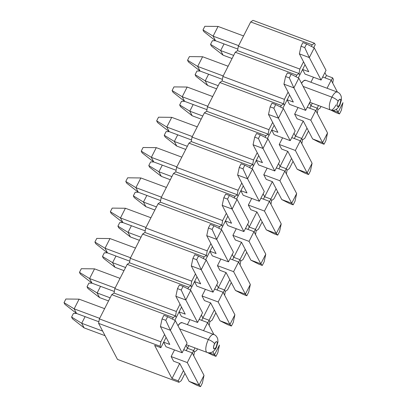 <?xml version="1.0" encoding="UTF-8"?>
<svg xmlns="http://www.w3.org/2000/svg" width="407" height="407" viewBox="0 0 407 407"><rect width="100%" height="100%" fill="white"/><g stroke="black" fill="none" stroke-linecap="round" stroke-linejoin="round"><path stroke-width="0.61" d="M193.661 350.554L192.353 353.118L193.661 350.554L194.414 351.999L193.661 350.554L194.414 351.999L196.713 350.412L197.502 348.86L196.713 350.412L194.414 351.999L193.661 350.554L187.449 348.244L193.661 350.554L187.449 348.244L186.228 350.646L187.449 348.244L193.661 350.554L194.999 347.929L193.661 350.554M183.471 370.553L178.22 380.855L178.973 382.3L181.273 380.713L184.982 373.438L181.273 380.713L178.973 382.3L178.22 380.855L172.008 378.546L154.635 345.38L160.846 347.69L160.088 346.25L98.606 323.367L117.491 359.417L178.973 382.3L117.491 359.417L98.606 323.367L99.394 318.895L160.877 341.778L164.586 334.508L160.877 341.778L160.088 346.25L160.846 347.69L166.097 337.388L160.846 347.69L154.635 345.38L172.008 378.546L179.696 363.461L172.008 378.546L178.22 380.855L183.471 370.553M193.747 355.779L194.414 351.999L193.747 355.779M114.046 293.065L175.529 315.949L176.287 317.389L175.529 315.949L173.229 317.536L111.747 294.653L99.394 318.895L98.606 323.367L160.088 346.25L160.877 341.778L99.394 318.895L111.747 294.653L114.046 293.065L111.747 294.653L173.229 317.536L172.426 319.113L173.229 317.536L175.529 315.949L114.046 293.065L175.529 315.949L176.287 317.389L175.529 315.949L114.046 293.065L114.835 288.594L176.317 311.477L180.021 304.202L176.317 311.477L175.529 315.949L176.317 311.477L114.835 288.594L114.046 293.065M185.933 345.35L187.449 348.244L185.933 345.35M174.796 320.319L181.532 307.087L174.796 320.319M173.555 361.177L171.138 356.563L174.522 349.928L171.138 356.563L173.555 361.177L179.767 363.492L173.555 361.177M166.005 346.759L163.629 342.226L166.005 346.759L182.153 352.767L166.005 346.759M202.386 383.012L200.534 386.65L196.805 385.261L200.534 386.65L199.074 385.068L204.014 375.371L192.226 352.879L183.71 349.705L192.226 352.879L187.286 362.576L192.226 352.879L204.014 375.371L202.386 383.012L200.534 386.65L199.074 385.068L189.133 381.369L179.767 363.492L189.133 381.369L196.805 385.261L189.133 381.369L199.074 385.068L204.014 375.371L202.386 383.012M105.057 335.683L84.127 327.889L81.71 323.275L102.64 331.069L81.71 323.275L71.586 317.063L73.438 313.431L76.562 313.466L73.438 313.431L71.586 317.063L72.492 318.793L71.586 317.063L81.71 323.275L85.088 316.641L81.71 323.275L84.127 327.889L105.057 335.683M171.138 356.563L187.286 362.576L199.074 385.068L187.286 362.576L171.138 356.563M72.492 318.793L84.127 327.889L72.492 318.793M163.909 315.298L162.057 318.935L165.781 320.319L167.638 316.682L163.909 315.298L167.638 316.682L175.305 320.579L170.365 330.275L182.153 352.767L187.093 343.07L182.153 352.767L170.365 330.275L160.429 326.577L169.795 344.454L160.429 326.577L162.057 318.935L160.429 326.577L170.365 330.275L165.781 320.319L167.638 316.682L175.305 320.579L170.365 330.275L165.781 320.319L162.057 318.935L163.909 315.298M104.609 308.659L79.095 299.16L74.155 308.857L99.669 318.355L74.155 308.857L76.572 313.471L98.886 321.774L76.572 313.471L64.942 304.375L64.031 302.645L65.888 299.008L79.095 299.16L74.155 308.857L64.031 302.645L65.888 299.008L79.095 299.16L104.609 308.659M163.66 342.17L169.795 344.454L163.66 342.17M187.093 343.07L175.305 320.579L187.093 343.07M64.942 304.375L76.572 313.471L74.155 308.857L64.031 302.645L64.942 304.375M179.35 284.997L177.498 288.629L181.222 290.018L183.074 286.38L179.35 284.997L183.074 286.38L190.746 290.277L185.806 299.974L197.588 322.466L181.441 316.458L197.588 322.466L202.528 312.769L197.588 322.466L185.806 299.974L175.87 296.276L185.236 314.153L175.87 296.276L177.498 288.629L175.87 296.276L185.806 299.974L181.222 290.018L183.074 286.38L190.746 290.277L185.806 299.974L181.222 290.018L177.498 288.629L179.35 284.997M120.05 278.357L94.536 268.859L89.596 278.556L115.11 288.054L89.596 278.556L92.013 283.17L114.326 291.473L92.013 283.17L80.377 274.074L79.472 272.344L81.324 268.706L94.536 268.859L89.596 278.556L79.472 272.344L81.324 268.706L94.536 268.859L120.05 278.357M179.1 311.869L185.236 314.153L179.1 311.869M202.528 312.769L190.746 290.277L202.528 312.769M80.377 274.074L92.013 283.17L88.879 283.124L92.002 283.16L89.596 278.556L79.472 272.344L80.377 274.074M194.79 254.696L192.933 258.328L196.662 259.717L198.514 256.079L194.79 254.696L198.514 256.079L206.186 259.976L201.246 269.673L213.029 292.165L196.881 286.157L213.029 292.165L217.969 282.468L213.029 292.165L201.246 269.673L191.31 265.974L200.676 283.852L191.31 265.974L192.933 258.328L191.31 265.974L201.246 269.673L196.662 259.717L198.514 256.079L206.186 259.976L201.246 269.673L196.662 259.717L192.933 258.328L194.79 254.696M135.49 248.051L109.976 238.558L105.031 248.255L130.55 257.748L105.031 248.255L107.453 252.869L129.767 261.172L107.453 252.869L95.818 243.773L94.912 242.043L96.764 238.405L109.976 238.558L105.031 248.255L94.912 242.043L96.764 238.405L109.976 238.558L135.49 248.051M194.536 281.568L200.676 283.852L194.536 281.568M217.969 282.468L206.186 259.976L217.969 282.468M95.818 243.773L107.453 252.869L105.031 248.255L94.912 242.043L95.818 243.773M210.226 224.394L208.374 228.027L212.103 229.416L213.955 225.778L210.226 224.394L213.955 225.778L221.627 229.675L216.687 239.367L228.469 261.864L212.322 255.855L228.469 261.864L233.409 252.167L228.469 261.864L216.687 239.367L206.746 235.668L216.117 253.551L206.746 235.668L208.374 228.027L206.746 235.668L216.687 239.367L212.103 229.416L213.955 225.778L221.627 229.675L216.687 239.367L212.103 229.416L208.374 228.027L210.226 224.394M150.931 217.75L125.412 208.257L120.472 217.954L145.986 227.447L120.472 217.954L122.889 222.568L145.202 230.871L122.889 222.568L111.259 213.472L110.353 211.742L112.205 208.104L125.412 208.257L120.472 217.954L110.353 211.742L112.205 208.104L125.412 208.257L150.931 217.75M209.976 251.267L216.117 253.551L209.976 251.267M233.409 252.167L221.627 229.675L233.409 252.167M111.259 213.472L122.889 222.568L120.472 217.954L110.353 211.742L111.259 213.472M225.666 194.088L223.814 197.726L227.538 199.115L229.395 195.477L225.666 194.088L229.395 195.477L237.062 199.369L232.122 209.066L243.91 231.563L227.762 225.554L243.91 231.563L248.85 221.866L243.91 231.563L232.122 209.066L222.186 205.367L231.552 223.25L222.186 205.367L223.814 197.726L222.186 205.367L232.122 209.066L227.538 199.115L229.395 195.477L237.062 199.369L232.122 209.066L227.538 199.115L223.814 197.726L225.666 194.088M166.366 187.449L140.853 177.956L135.913 187.652L161.426 197.146L135.913 187.652L138.329 192.267L160.643 200.57L138.329 192.267L126.699 183.17L125.788 181.441L127.645 177.803L140.853 177.956L135.913 187.652L125.788 181.441L127.645 177.803L140.853 177.956L166.366 187.449M225.417 220.965L231.552 223.25L225.417 220.965M248.85 221.866L237.062 199.369L248.85 221.866M126.699 183.17L138.329 192.267L135.195 192.221L138.319 192.257L135.913 187.652L125.788 181.441L126.699 183.17M241.107 163.787L239.255 167.425L242.979 168.813L244.831 165.176L241.107 163.787L244.831 165.176L252.503 169.068L247.563 178.765L259.345 201.262L243.198 195.248L259.345 201.262L264.291 191.565L259.345 201.262L247.563 178.765L237.627 175.066L246.993 192.949L237.627 175.066L239.255 167.425L237.627 175.066L247.563 178.765L242.979 168.813L244.831 165.176L252.503 169.068L247.563 178.765L242.979 168.813L239.255 167.425L241.107 163.787M181.807 157.148L156.293 147.655L151.353 157.346L176.867 166.845L151.353 157.346L153.77 161.961L176.083 170.268L153.77 161.961L142.135 152.869L141.229 151.139L143.081 147.502L156.293 147.655L151.353 157.346L141.229 151.139L143.081 147.502L156.293 147.655L181.807 157.148M240.858 190.664L246.993 192.949L240.858 190.664M264.291 191.565L252.503 169.068L264.291 191.565M142.135 152.869L153.77 161.961L150.636 161.92L153.76 161.955L151.353 157.346L141.229 151.139L142.135 152.869M256.547 133.486L254.696 137.123L258.42 138.512L260.271 134.875L256.547 133.486L260.271 134.875L267.943 138.767L263.003 148.463L274.786 170.96L258.638 164.947L274.786 170.96L279.726 161.264L274.786 170.96L263.003 148.463L253.068 144.765L262.434 162.647L253.068 144.765L254.696 137.123L253.068 144.765L263.003 148.463L258.42 138.512L260.271 134.875L267.943 138.767L263.003 148.463L258.42 138.512L254.696 137.123L256.547 133.486M197.247 126.847L171.734 117.348L166.789 127.045L192.308 136.543L166.789 127.045L169.21 131.659L191.524 139.967L169.21 131.659L157.575 122.568L156.67 120.833L158.521 117.201L171.734 117.348L166.789 127.045L156.67 120.833L158.521 117.201L171.734 117.348L197.247 126.847M256.293 160.363L262.434 162.647L256.293 160.363M279.726 161.264L267.943 138.767L279.726 161.264M157.575 122.568L169.21 131.659L166.076 131.619L169.2 131.654L166.789 127.045L156.67 120.833L157.575 122.568M271.983 103.185L270.131 106.822L273.86 108.211L275.712 104.574L271.983 103.185L275.712 104.574L283.384 108.466L278.444 118.162L290.227 140.659L274.079 134.646L290.227 140.659L295.167 130.962L290.227 140.659L278.444 118.162L268.503 114.464L277.874 132.346L268.503 114.464L270.131 106.822L268.503 114.464L278.444 118.162L273.86 108.211L275.712 104.574L283.384 108.466L278.444 118.162L273.86 108.211L270.131 106.822L271.983 103.185M212.688 96.545L187.169 87.047L182.229 96.744L207.743 106.242L182.229 96.744L184.646 101.358L206.965 109.666L184.646 101.358L173.016 92.267L172.11 90.532L173.962 86.9L187.169 87.047L182.229 96.744L172.11 90.532L173.962 86.9L187.169 87.047L212.688 96.545M271.734 130.062L277.874 132.346L271.734 130.062M295.167 130.962L283.384 108.466L295.167 130.962M173.016 92.267L184.646 101.358L182.229 96.744L172.11 90.532L173.016 92.267M287.423 72.884L285.572 76.521L289.301 77.91L291.153 74.272L287.423 72.884L291.153 74.272L298.819 78.164L293.879 87.861L305.667 110.358L289.519 104.345L305.667 110.358L310.607 100.661L305.667 110.358L293.879 87.861L283.944 84.163L293.31 102.045L283.944 84.163L285.572 76.521L283.944 84.163L293.879 87.861L289.301 77.91L291.153 74.272L298.819 78.164L293.879 87.861L289.301 77.91L285.572 76.521L287.423 72.884M228.124 66.244L202.61 56.746L197.67 66.443L223.184 75.941L197.67 66.443L200.086 71.057L222.4 79.365L200.086 71.057L188.456 61.961L187.551 60.231L189.403 56.598L202.61 56.746L197.67 66.443L187.551 60.231L189.403 56.598L202.61 56.746L228.124 66.244M287.174 99.761L293.31 102.045L287.174 99.761M310.607 100.661L298.819 78.164L310.607 100.661M188.456 61.961L200.086 71.057L196.957 71.016L200.081 71.052L197.67 66.443L187.551 60.231L188.456 61.961M302.864 42.582L301.012 46.22L304.736 47.604L306.588 43.971L302.864 42.582L306.588 43.971L314.26 47.863L309.32 57.56L321.103 80.057L304.96 74.043L321.103 80.057L326.048 70.36L321.103 80.057L309.32 57.56L299.384 53.861L308.75 71.744L299.384 53.861L301.012 46.22L299.384 53.861L309.32 57.56L304.736 47.604L306.588 43.971L314.26 47.863L309.32 57.56L304.736 47.604L301.012 46.22L302.864 42.582M243.564 35.943L218.05 26.445L213.11 36.142L238.624 45.64L213.11 36.142L215.527 40.756L237.841 49.064L215.527 40.756L203.892 31.66L202.986 29.93L204.838 26.297L218.05 26.445L213.11 36.142L202.986 29.93L204.838 26.297L218.05 26.445L243.564 35.943M302.615 69.46L308.75 71.744L302.615 69.46M326.048 70.36L314.26 47.863L326.048 70.36M203.892 31.66L215.527 40.756L213.11 36.142L202.986 29.93L203.892 31.66M217.826 352.711L215.969 356.349L212.245 354.96L215.969 356.349L214.509 354.767L219.449 345.07L217.826 352.711L215.969 356.349L214.509 354.767L209.284 352.823L214.509 354.767L219.449 345.07L217.826 352.711M108.547 300.931L99.567 297.588L97.146 292.974L110.139 297.807L97.146 292.974L87.027 286.762L88.879 283.124L87.027 286.762L87.932 288.492L87.027 286.762L97.146 292.974L100.529 286.34L97.146 292.974L99.567 297.588L108.547 300.931M207.667 322.578L199.15 319.403L207.667 322.578L203.546 330.662L207.667 322.578L213.929 334.529L207.667 322.578M212.907 351.699L214.509 354.767L212.907 351.699M207.565 352.589L212.245 354.96L207.565 352.589M87.932 288.492L99.567 297.588L87.932 288.492M233.262 322.41L231.41 326.048L227.686 324.659L231.41 326.048L229.95 324.465L234.89 314.769L223.107 292.272L214.591 289.102L223.107 292.272L218.167 301.969L223.107 292.272L234.89 314.769L233.262 322.41L231.41 326.048L229.95 324.465L220.014 320.767L210.648 302.884L204.436 300.575L202.02 295.96L218.167 301.969L229.95 324.465L220.014 320.767L210.648 302.884L204.436 300.575L202.02 295.96L218.167 301.969L229.95 324.465L234.89 314.769L233.262 322.41M123.987 270.63L115.003 267.287L112.586 262.673L125.575 267.506L112.586 262.673L102.467 256.461L104.319 252.823L107.443 252.859L104.319 252.823L102.467 256.461L103.373 258.191L102.467 256.461L112.586 262.673L115.97 256.039L112.586 262.673L115.003 267.287L123.987 270.63M220.014 320.767L227.686 324.659L220.014 320.767M103.373 258.191L115.003 267.287L103.373 258.191M248.702 292.109L246.851 295.747L243.127 294.358L246.851 295.747L245.39 294.164L250.33 284.468L238.548 261.971L230.026 258.801L238.548 261.971L233.608 271.667L238.548 261.971L250.33 284.468L248.702 292.109L246.851 295.747L245.39 294.164L235.455 290.466L226.089 272.583L219.877 270.273L217.46 265.659L233.608 271.667L245.39 294.164L235.455 290.466L226.089 272.583L219.877 270.273L217.46 265.659L233.608 271.667L245.39 294.164L250.33 284.468L248.702 292.109M139.423 240.328L130.444 236.986L128.027 232.372L141.015 237.205L128.027 232.372L117.908 226.16L119.76 222.522L122.883 222.558L119.76 222.522L117.908 226.16L118.813 227.889L117.908 226.16L128.027 232.372L131.41 225.737L128.027 232.372L130.444 236.986L139.423 240.328M235.455 290.466L243.127 294.358L235.455 290.466M118.813 227.889L130.444 236.986L118.813 227.889M264.143 261.808L262.291 265.445L258.562 264.057L262.291 265.445L260.831 263.863L265.771 254.166L253.983 231.669L245.467 228.5L253.983 231.669L249.043 241.366L253.983 231.669L265.771 254.166L264.143 261.808L262.291 265.445L260.831 263.863L250.89 260.165L241.524 242.282L235.317 239.972L232.896 235.358L249.043 241.366L260.831 263.863L250.89 260.165L241.524 242.282L235.317 239.972L232.896 235.358L249.043 241.366L260.831 263.863L265.771 254.166L264.143 261.808M154.863 210.027L145.884 206.685L143.468 202.07L156.456 206.904L143.468 202.07L133.343 195.859L135.195 192.221L133.343 195.859L134.249 197.588L133.343 195.859L143.468 202.07L146.846 195.436L143.468 202.07L145.884 206.685L154.863 210.027M250.89 260.165L258.562 264.057L250.89 260.165M134.249 197.588L145.884 206.685L134.249 197.588M279.584 231.507L277.727 235.144L274.003 233.755L277.727 235.144L276.267 233.562L281.212 223.865L269.424 201.368L260.907 198.199L269.424 201.368L264.484 211.065L269.424 201.368L281.212 223.865L279.584 231.507L277.727 235.144L276.267 233.562L266.331 229.863L256.965 211.981L250.753 209.671L248.336 205.057L264.484 211.065L276.267 233.562L266.331 229.863L256.965 211.981L250.753 209.671L248.336 205.057L264.484 211.065L276.267 233.562L281.212 223.865L279.584 231.507M170.304 179.726L161.325 176.384L158.908 171.769L171.896 176.602L158.908 171.769L148.784 165.557L150.636 161.92L148.784 165.557L149.69 167.287L148.784 165.557L158.908 171.769L162.286 165.135L158.908 171.769L161.325 176.384L170.304 179.726M266.331 229.863L274.003 233.755L266.331 229.863M149.69 167.287L161.325 176.384L149.69 167.287M295.019 201.206L293.167 204.843L289.443 203.454L293.167 204.843L291.707 203.261L296.647 193.564L284.864 171.067L276.348 167.898L284.864 171.067L279.924 180.764L284.864 171.067L296.647 193.564L295.019 201.206L293.167 204.843L291.707 203.261L281.771 199.562L272.405 181.68L266.193 179.37L263.777 174.756L279.924 180.764L291.707 203.261L281.771 199.562L272.405 181.68L266.193 179.37L263.777 174.756L279.924 180.764L291.707 203.261L296.647 193.564L295.019 201.206M185.745 149.425L176.76 146.082L174.344 141.468L187.332 146.301L174.344 141.468L164.225 135.256L166.076 131.619L164.225 135.256L165.13 136.986L164.225 135.256L174.344 141.468L177.727 134.834L174.344 141.468L176.76 146.082L185.745 149.425M281.771 199.562L289.443 203.454L281.771 199.562M165.13 136.986L176.76 146.082L165.13 136.986M310.46 170.904L308.608 174.537L304.884 173.153L308.608 174.537L307.148 172.96L312.088 163.263L300.305 140.766L291.788 137.597L300.305 140.766L295.365 150.463L300.305 140.766L312.088 163.263L310.46 170.904L308.608 174.537L307.148 172.96L297.212 169.261L287.846 151.379L281.634 149.069L279.217 144.454L295.365 150.463L307.148 172.96L297.212 169.261L287.846 151.379L281.634 149.069L279.217 144.454L295.365 150.463L307.148 172.96L312.088 163.263L310.46 170.904M201.185 119.124L192.201 115.781L189.784 111.167L202.772 116L189.784 111.167L179.665 104.955L181.517 101.318L184.641 101.353L181.517 101.318L179.665 104.955L180.571 106.685L179.665 104.955L189.784 111.167L193.167 104.528L189.784 111.167L192.201 115.781L201.185 119.124M297.212 169.261L304.884 173.153L297.212 169.261M180.571 106.685L192.201 115.781L180.571 106.685M325.9 140.603L324.048 144.236L320.319 142.852L324.048 144.236L322.588 142.654L327.528 132.962L315.746 110.465L307.224 107.295L315.746 110.465L310.8 120.162L315.746 110.465L327.528 132.962L325.9 140.603L324.048 144.236L322.588 142.654L312.652 138.955L303.281 121.077L297.074 118.768L294.653 114.153L310.8 120.162L322.588 142.654L312.652 138.955L303.281 121.077L297.074 118.768L294.653 114.153L310.8 120.162L322.588 142.654L327.528 132.962L325.9 140.603M216.621 88.823L207.641 85.48L205.225 80.866L218.213 85.699L205.225 80.866L195.101 74.654L196.957 71.016L195.101 74.654L196.011 76.384L195.101 74.654L205.225 80.866L208.603 74.227L205.225 80.866L207.641 85.48L216.621 88.823M312.652 138.955L320.319 142.852L312.652 138.955M196.011 76.384L207.641 85.48L196.011 76.384M341.341 110.302L339.489 113.935L335.76 112.551L339.489 113.935L338.029 112.352L342.969 102.656L341.341 110.302L339.489 113.935L338.029 112.352L332.799 110.409L338.029 112.352L342.969 102.656L341.341 110.302M232.061 58.522L223.082 55.174L220.665 50.565L233.654 55.398L220.665 50.565L210.541 44.353L212.393 40.715L215.517 40.751L212.393 40.715L210.541 44.353L211.447 46.083L210.541 44.353L220.665 50.565L224.043 43.925L220.665 50.565L223.082 55.174L232.061 58.522M331.181 80.164L322.665 76.994L331.181 80.164L327.06 88.248L331.181 80.164L337.444 92.119L331.181 80.164M336.421 109.29L338.029 112.352L336.421 109.29M331.084 110.175L335.76 112.551L331.084 110.175M211.447 46.083L223.082 55.174L211.447 46.083M209.096 320.253L207.794 322.817L209.096 320.253L209.854 321.698L209.096 320.253L209.854 321.698L212.154 320.111L215.858 312.835L212.154 320.111L209.854 321.698L209.096 320.253L202.89 317.943L209.096 320.253L202.89 317.943L201.663 320.34L202.89 317.943L209.096 320.253L214.347 309.951L209.096 320.253M209.188 325.478L209.854 321.698L209.188 325.478M129.487 262.764L190.969 285.648L191.722 287.088L190.969 285.648L188.67 287.235L127.188 264.352L114.835 288.594L127.188 264.352L129.487 262.764L127.188 264.352L188.67 287.235L187.866 288.812L188.67 287.235L190.969 285.648L129.487 262.764L190.969 285.648L191.722 287.088L190.969 285.648L129.487 262.764L130.276 258.292L191.758 281.176L195.462 273.901L191.758 281.176L190.969 285.648L191.758 281.176L130.276 258.292L129.487 262.764M201.373 315.049L202.89 317.943L201.373 315.049M190.232 290.013L196.973 276.785L190.232 290.013M187.398 324.654L189.962 319.627L187.398 324.654M181.441 316.458L179.07 311.925L181.441 316.458M188.787 345.619L187.449 348.244L188.787 345.619M224.537 289.952L223.234 292.516L224.537 289.952L225.295 291.397L224.537 289.952L225.295 291.397L227.594 289.804L231.298 282.534L227.594 289.804L225.295 291.397L224.537 289.952L218.33 287.642L224.537 289.952L218.33 287.642L217.104 290.038L218.33 287.642L224.537 289.952L229.787 279.65L224.537 289.952M224.628 295.177L225.295 291.397L224.628 295.177M144.923 232.463L206.41 255.347L207.163 256.786L206.41 255.347L204.111 256.934L142.623 234.05L130.276 258.292L142.623 234.05L144.923 232.463L142.623 234.05L204.111 256.934L203.307 258.511L204.111 256.934L206.41 255.347L144.923 232.463L206.41 255.347L207.163 256.786L206.41 255.347L144.923 232.463L145.711 227.986L207.199 250.875L210.902 243.6L207.199 250.875L206.41 255.347L207.199 250.875L145.711 227.986L144.923 232.463M216.809 284.742L218.33 287.642L216.809 284.742M205.672 259.712L212.413 246.484L205.672 259.712M202.02 295.96L205.398 289.326L202.02 295.96M196.881 286.157L194.51 281.624L196.881 286.157M210.572 302.859L202.89 317.943L210.572 302.859M239.977 259.651L238.67 262.215L239.977 259.651L240.735 261.096L239.977 259.651L240.735 261.096L243.03 259.503L246.739 252.233L243.03 259.503L240.735 261.096L239.977 259.651L233.766 257.341L239.977 259.651L233.766 257.341L232.545 259.737L233.766 257.341L239.977 259.651L245.228 249.349L239.977 259.651M240.064 264.876L240.735 261.096L240.064 264.876M160.363 202.157L221.846 225.046L222.604 226.485L221.846 225.046L219.546 226.633L158.064 203.749L145.711 227.986L158.064 203.749L160.363 202.157L158.064 203.749L219.546 226.633L218.742 228.21L219.546 226.633L221.846 225.046L160.363 202.157L221.846 225.046L222.604 226.485L221.846 225.046L160.363 202.157L161.152 197.685L222.634 220.574L226.343 213.299L222.634 220.574L221.846 225.046L222.634 220.574L161.152 197.685L160.363 202.157M232.249 254.441L233.766 257.341L232.249 254.441M221.113 229.411L227.854 216.183L221.113 229.411M217.46 265.659L220.838 259.025L217.46 265.659M212.322 255.855L209.946 251.323L212.322 255.855M226.012 272.558L218.33 287.642L226.012 272.558M255.418 229.35L254.11 231.914L255.418 229.35L256.171 230.789L255.418 229.35L256.171 230.789L258.47 229.202L262.179 221.932L258.47 229.202L256.171 230.789L255.418 229.35L249.206 227.04L255.418 229.35L249.206 227.04L247.985 229.436L249.206 227.04L255.418 229.35L260.668 219.047L255.418 229.35M255.504 234.574L256.171 230.789L255.504 234.574M175.804 171.856L237.286 194.744L238.044 196.184L237.286 194.744L234.987 196.332L173.504 173.448L161.152 197.685L173.504 173.448L175.804 171.856L173.504 173.448L234.987 196.332L234.183 197.909L234.987 196.332L237.286 194.744L175.804 171.856L237.286 194.744L238.044 196.184L237.286 194.744L175.804 171.856L176.592 167.384L238.075 190.273L241.783 182.997L238.075 190.273L237.286 194.744L238.075 190.273L176.592 167.384L175.804 171.856M247.69 224.14L249.206 227.04L247.69 224.14M236.553 199.109L243.289 185.882L236.553 199.109M232.896 235.358L236.279 228.724L232.896 235.358M227.762 225.554L225.386 221.021L227.762 225.554M241.453 242.257L233.766 257.341L241.453 242.257M270.858 199.048L269.551 201.613L270.858 199.048L271.611 200.488L270.858 199.048L271.611 200.488L273.911 198.901L277.615 191.631L273.911 198.901L271.611 200.488L270.858 199.048L264.647 196.739L270.858 199.048L264.647 196.739L263.426 199.135L264.647 196.739L270.858 199.048L276.104 188.746L270.858 199.048M270.945 204.273L271.611 200.488L270.945 204.273M191.244 141.555L252.727 164.443L253.48 165.883L252.727 164.443L250.427 166.031L188.945 143.142L176.592 167.384L188.945 143.142L191.244 141.555L188.945 143.142L250.427 166.031L249.623 167.608L250.427 166.031L252.727 164.443L191.244 141.555L252.727 164.443L253.48 165.883L252.727 164.443L191.244 141.555L192.033 137.083L253.515 159.971L257.219 152.696L253.515 159.971L252.727 164.443L253.515 159.971L192.033 137.083L191.244 141.555M263.131 193.839L264.647 196.739L263.131 193.839M251.989 168.808L258.73 155.581L251.989 168.808M248.336 205.057L251.719 198.423L248.336 205.057M243.198 195.248L240.827 190.72L243.198 195.248M256.893 211.955L249.206 227.04L256.893 211.955M286.294 168.747L284.992 171.306L286.294 168.747L287.052 170.187L286.294 168.747L287.052 170.187L289.352 168.6L293.055 161.33L289.352 168.6L287.052 170.187L286.294 168.747L280.087 166.438L286.294 168.747L280.087 166.438L278.861 168.834L280.087 166.438L286.294 168.747L291.544 158.445L286.294 168.747M286.386 173.972L287.052 170.187L286.386 173.972M206.68 111.253L268.167 134.142L268.92 135.582L268.167 134.142L265.868 135.729L204.38 112.841L192.033 137.083L204.38 112.841L206.68 111.253L204.38 112.841L265.868 135.729L265.064 137.307L265.868 135.729L268.167 134.142L206.68 111.253L268.167 134.142L268.92 135.582L268.167 134.142L206.68 111.253L207.468 106.782L268.956 129.665L272.659 122.395L268.956 129.665L268.167 134.142L268.956 129.665L207.468 106.782L206.68 111.253M278.566 163.538L280.087 166.438L278.566 163.538M267.43 138.507L274.17 125.28L267.43 138.507M263.777 174.756L267.155 168.122L263.777 174.756M258.638 164.947L256.268 160.419L258.638 164.947M272.334 181.654L264.647 196.739L272.334 181.654M301.735 138.446L300.432 141.005L301.735 138.446L302.493 139.886L301.735 138.446L302.493 139.886L304.792 138.299L308.496 131.029L304.792 138.299L302.493 139.886L301.735 138.446L295.523 136.131L301.735 138.446L295.523 136.131L294.302 138.533L295.523 136.131L301.735 138.446L306.985 128.144L301.735 138.446M301.826 143.666L302.493 139.886L301.826 143.666M222.12 80.952L283.608 103.836L284.361 105.281L283.608 103.836L281.308 105.428L219.821 82.54L207.468 106.782L219.821 82.54L222.12 80.952L219.821 82.54L281.308 105.428L280.499 107.005L281.308 105.428L283.608 103.836L222.12 80.952L283.608 103.836L284.361 105.281L283.608 103.836L222.12 80.952L222.909 76.48L284.391 99.364L288.1 92.094L284.391 99.364L283.608 103.836L284.391 99.364L222.909 76.48L222.12 80.952M294.007 133.237L295.523 136.131L294.007 133.237M282.87 108.206L289.611 94.979L282.87 108.206M279.217 144.454L282.595 137.815L279.217 144.454M274.079 134.646L271.708 130.118L274.079 134.646M287.769 151.353L280.087 166.438L287.769 151.353M317.175 108.145L315.868 110.704L317.175 108.145L317.928 109.585L317.175 108.145L317.928 109.585L320.228 107.997L321.016 106.451L320.228 107.997L317.928 109.585L317.175 108.145L310.963 105.83L317.175 108.145L310.963 105.83L309.742 108.231L310.963 105.83L317.175 108.145L318.513 105.52L317.175 108.145M317.262 113.365L317.928 109.585L317.262 113.365M237.561 50.651L299.043 73.535L299.801 74.98L299.043 73.535L296.744 75.127L235.261 52.238L222.909 76.48L235.261 52.238L237.561 50.651L235.261 52.238L296.744 75.127L295.94 76.704L296.744 75.127L299.043 73.535L237.561 50.651L299.043 73.535L299.801 74.98L299.043 73.535L237.561 50.651L238.349 46.179L299.832 69.063L303.541 61.793L299.832 69.063L299.043 73.535L299.832 69.063L238.349 46.179L237.561 50.651M309.447 102.935L310.963 105.83L309.447 102.935M298.311 77.905L305.052 64.677L298.311 77.905M294.653 114.153L298.036 107.514L294.653 114.153M289.519 104.345L287.144 99.817L289.519 104.345M303.21 121.052L295.523 136.131L303.21 121.052M332.616 77.844L331.308 80.403L332.616 77.844L333.369 79.284L332.616 77.844L326.404 75.529L325.183 77.93L326.404 75.529L332.616 77.844M332.702 83.064L333.369 79.284L332.702 83.064M253.001 20.35L314.484 43.234L315.242 44.678L314.484 43.234L312.184 44.821L250.702 21.937L238.349 46.179L250.702 21.937L253.001 20.35L250.702 21.937L312.184 44.821L311.38 46.403L312.184 44.821L314.484 43.234L253.001 20.35M324.888 72.634L326.404 75.529L324.888 72.634M313.746 47.604L315.242 44.678L313.746 47.604M310.917 82.239L313.476 77.213L310.917 82.239M304.96 74.043L302.584 69.516L304.96 74.043M312.301 103.205L310.963 105.83L312.301 103.205M339.748 104.472A3.902 1.399 -69.6 0 1 337.22 106.222A3.902 1.399 -69.6 0 1 338.09 101.302A5.678 1.623 -153 0 0 331.909 97.146A9.585 3.434 110.4 0 0 330.408 109.926A9.585 3.434 110.4 0 0 330.611 110.022A9.585 3.434 -69.6 0 1 331.909 97.146L303.159 86.442L331.909 97.146A9.585 3.434 -69.6 0 1 337.291 92.058A9.585 3.434 -69.6 0 1 337.301 92.058A9.585 3.434 110.4 0 0 331.909 97.146A5.678 1.623 27 0 1 338.09 101.302L339.53 99.41L340.171 99.201L340.807 100.417L339.748 104.472L339.036 105.627L337.668 106.573L337.22 106.222L337.128 104.126L338.09 101.302A3.902 1.399 -69.6 0 1 340.618 99.557A3.902 1.399 -69.6 0 1 339.748 104.472A5.678 1.623 27 0 1 339.83 105.225A5.678 1.623 -153 0 0 339.748 104.472M335.989 104.93A9.585 3.434 -69.6 0 1 330.606 110.022C332.27 110.694 334.106 110.516 336.111 109.478L338.197 107.697L339.84 105.204L341.488 99.542L341.28 96.673C340.501 94.215 339.173 92.679 337.291 92.058L305.621 80.271A9.585 3.434 110.4 0 0 301.475 83.231L303.78 80.713L305.667 80.286M216.234 346.886A3.902 1.399 -69.6 0 1 213.706 348.631A3.902 1.399 -69.6 0 1 214.57 343.717A5.678 1.623 -153 0 0 208.394 339.56A9.585 3.434 110.4 0 0 206.888 352.335A9.585 3.434 110.4 0 0 207.097 352.431A9.585 3.434 -69.6 0 1 207.092 352.431A9.585 3.434 -69.6 0 1 208.394 339.56L179.645 328.856L208.394 339.56A9.585 3.434 -69.6 0 1 213.777 334.468A9.585 3.434 -69.6 0 1 213.787 334.473A9.585 3.434 110.4 0 0 208.394 339.56A5.678 1.623 27 0 1 214.57 343.717L216.015 341.824L216.656 341.615L217.104 341.966L217.292 342.826L216.234 346.886L215.522 348.041L214.153 348.987L213.706 348.631L213.614 346.535L214.57 343.717A3.902 1.399 -69.6 0 1 217.104 341.966A3.902 1.399 -69.6 0 1 216.234 346.886A5.678 1.623 27 0 1 216.315 347.639A5.678 1.623 -153 0 0 216.234 346.886M186.269 344.683L207.092 352.431C208.755 353.108 210.592 352.925 212.596 351.892L214.682 350.112L216.326 347.614L217.974 341.951L217.765 339.082C216.987 336.63 215.659 335.093 213.777 334.468L182.102 322.68A9.585 3.434 110.4 0 0 177.961 325.646L180.265 323.122L182.148 322.7M309.788 102.269L330.606 110.022"/></g></svg>
